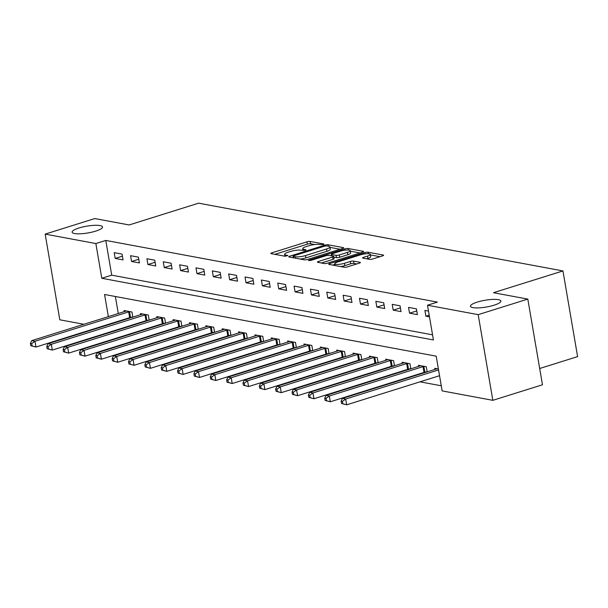 <?xml version="1.0" encoding="UTF-8"?>
<svg xmlns="http://www.w3.org/2000/svg" width="608" height="608" viewBox="0 0 608 608"><rect width="100%" height="100%" fill="white"/><g stroke="black" fill="none" stroke-linecap="round" stroke-linejoin="round"><path stroke-width="0.91" d="M323.388 244.591L323.851 243.998L310.209 241.46A2.364 0.524 -9.7 0 0 306.972 241.832L271.898 252.822A2.364 0.524 -9.7 0 0 270.849 253.46A2.364 0.524 -9.7 0 0 271.236 253.673L284.878 256.211L287.873 255.504L285.844 255.026A7.57 1.687 -9.7 0 1 284.612 254.349A7.57 1.687 -9.7 0 1 287.964 252.305L290.89 251.393A7.57 1.687 -9.7 0 1 301.234 250.2L305.262 250.268L305.999 249.827L303.962 249.348A7.57 1.687 -9.7 0 1 302.738 248.672A7.57 1.687 -9.7 0 1 306.09 246.628L309.008 245.716A7.57 1.687 -9.7 0 1 319.352 244.522L323.388 244.591M477.295 302.092A15.428 3.443 -9.7 0 0 470.463 306.25A15.428 3.443 -9.7 0 0 478.709 307.884A15.428 3.443 -9.7 0 0 494.038 305.208A15.428 3.443 -9.7 0 0 500.87 301.051A15.428 3.443 -9.7 0 0 492.624 299.417A15.428 3.443 -9.7 0 0 477.295 302.092M78.941 228.008A15.428 3.443 -9.7 0 0 72.109 232.165A15.428 3.443 -9.7 0 0 80.355 233.799A15.428 3.443 -9.7 0 0 95.684 231.124A15.428 3.443 -9.7 0 0 102.516 226.966A15.428 3.443 -9.7 0 0 94.27 225.332A15.428 3.443 -9.7 0 0 78.941 228.008M369.466 259.342A2.364 0.524 -9.7 0 0 372.704 258.97L382.546 255.884A2.364 0.524 -9.7 0 0 383.587 255.246A2.364 0.524 -9.7 0 0 383.207 255.033L368.053 252.221A2.364 0.524 -9.7 0 0 364.823 252.594L329.749 263.583A2.364 0.524 -9.7 0 0 328.7 264.222A2.364 0.524 -9.7 0 0 329.088 264.434L344.234 267.246A2.364 0.524 -9.7 0 0 347.472 266.874L359.358 263.15A2.364 0.524 -9.7 0 0 360.4 262.512A2.364 0.524 -9.7 0 0 360.02 262.306L353.537 261.098A2.364 0.524 -9.7 0 0 350.299 261.47L344.409 263.317A6.331 1.414 -9.7 0 1 338.116 264.412A6.331 1.414 -9.7 0 1 334.734 263.743A6.331 1.414 -9.7 0 1 337.539 262.04L360.628 254.805A6.331 1.414 -9.7 0 1 366.92 253.703A6.331 1.414 -9.7 0 1 370.302 254.372A6.331 1.414 -9.7 0 1 367.498 256.082L363.652 257.283A2.364 0.524 -9.7 0 0 362.604 257.921A2.364 0.524 -9.7 0 0 362.984 258.134L369.466 259.342M83.912 324.277L59.812 319.8L45.167 234.118L94.795 218.561L129.139 224.952L198.618 203.178L562.955 270.932L493.476 292.706L527.812 299.098L478.184 314.648L492.837 400.33L442.138 390.898L436.202 356.166L104.568 294.492L108.353 316.624M45.167 234.118L95.859 243.542L101.794 278.282L433.428 339.956L427.492 305.224L478.184 314.648M427.492 305.224L437.418 302.108L105.784 240.434L95.859 243.542M342.608 248.459A2.364 0.524 -9.7 0 0 343.657 247.821A2.364 0.524 -9.7 0 0 343.269 247.608L328.122 244.788A2.364 0.524 -9.7 0 0 324.885 245.161L289.811 256.158A2.364 0.524 -9.7 0 0 288.762 256.789A2.364 0.524 -9.7 0 0 289.15 257.002L304.304 259.821A2.364 0.524 -9.7 0 0 307.534 259.449L342.608 248.459M348.088 248.505L363.242 251.324A2.364 0.524 -9.7 0 1 363.622 251.537A2.364 0.524 -9.7 0 1 362.573 252.176L327.499 263.165A2.364 0.524 -9.7 0 1 324.269 263.538L317.786 262.329A2.364 0.524 -9.7 0 1 317.399 262.116A2.364 0.524 -9.7 0 1 318.448 261.478L332.675 257.024A2.364 0.524 -9.7 0 0 333.724 256.386A2.364 0.524 -9.7 0 0 333.336 256.173L329.034 255.375A2.364 0.524 -9.7 0 0 325.804 255.748L310.992 260.384L308.461 260.498L309.198 260.049L344.858 248.877A2.364 0.524 -9.7 0 1 348.088 248.505L348.346 250.025M105.784 240.434L111.72 275.166L432.554 334.833M115.201 258.438L123.044 259.897L122.056 254.106L114.205 252.647L115.201 258.438L122.413 256.181M131.548 261.478L139.399 262.937L138.411 257.154L130.56 255.687L131.548 261.478L138.761 259.221M147.904 264.518L155.754 265.977L154.759 260.194L146.916 258.734L147.904 264.518L155.116 262.261M164.259 267.566L172.102 269.025L171.114 263.234L163.263 261.774L164.259 267.566L171.471 265.301M180.606 270.606L188.457 272.065L187.469 266.274L179.618 264.814L180.606 270.606L187.819 268.341M196.962 273.646L204.812 275.105L203.817 269.314L195.974 267.854L196.962 273.646L204.174 271.381M213.317 276.686L221.16 278.145L220.172 272.354L212.321 270.894L213.317 276.686L220.529 274.428M229.664 279.726L237.515 281.185L236.527 275.401L228.676 273.934L229.664 279.726L236.877 277.468M246.02 282.766L253.87 284.225L252.882 278.441L245.032 276.982L246.02 282.766L253.232 280.508M262.375 285.813L270.218 287.272L269.23 281.481L261.379 280.022L262.375 285.813L269.587 283.548M278.722 288.853L286.573 290.312L285.585 284.521L277.734 283.062L278.722 288.853L285.935 286.588M295.078 291.893L302.928 293.352L301.94 287.561L294.09 286.102L295.078 291.893L302.29 289.628M311.433 294.933L319.276 296.392L318.288 290.601L310.437 289.142L311.433 294.933L318.645 292.676M327.78 297.973L335.631 299.432L334.643 293.649L326.792 292.182L327.78 297.973L334.993 295.716M344.136 301.013L351.986 302.472L350.998 296.689L343.148 295.23L344.136 301.013L351.348 298.756M360.491 304.061L368.334 305.52L367.346 299.729L359.495 298.27L360.491 304.061L367.703 301.796M376.838 307.101L384.689 308.56L383.701 302.769L375.85 301.31L376.838 307.101L384.051 304.836M393.194 310.141L401.044 311.6L400.056 305.809L392.206 304.35L393.194 310.141L400.406 307.876M409.549 313.181L417.392 314.64L416.404 308.849L408.553 307.39L409.549 313.181L416.761 310.924M428.496 311.098L424.908 310.43L425.896 316.221L429.491 316.89M125.681 327.089L126.548 327.248M142.029 330.129L142.895 330.296M158.384 333.176L159.25 333.336M174.739 336.216L175.606 336.376M191.087 339.256L191.953 339.416M207.442 342.296L208.308 342.456M223.797 345.336L224.664 345.496M240.145 348.376L241.019 348.544M256.5 351.424L257.366 351.584M272.855 354.464L273.722 354.624M289.203 357.504L290.077 357.664M305.558 360.544L306.424 360.704M321.913 363.584L322.78 363.744M338.261 366.624L339.135 366.791M354.616 369.672L355.482 369.831M370.971 372.712L371.838 372.871M387.319 375.752L388.193 375.911M403.674 378.792L404.54 378.951M420.029 381.832L441.264 385.784M115.368 296.499L118.279 313.508M119.533 320.849L119.601 321.26M130.811 317.399L131.518 317.528M124.29 311.63L124.1 310.544L131.951 312.003L132.825 317.118M147.166 320.439L147.873 320.568M140.638 314.67L140.456 313.584L148.306 315.043L149.18 320.158M163.522 323.479L164.228 323.608M156.993 317.71L156.811 316.624L164.662 318.083L165.536 323.198M179.869 326.519L180.576 326.648M173.348 320.75L173.158 319.664L181.009 321.123L181.883 326.245M196.224 329.559L196.931 329.696M189.704 323.79L189.514 322.711L197.364 324.17L198.238 329.285M212.58 332.599L213.286 332.736M206.051 326.83L205.869 325.751L213.72 327.21L214.594 332.325M228.927 335.646L229.634 335.776M222.406 329.878L222.216 328.791L230.067 330.25L230.941 335.365M245.282 338.686L245.989 338.816M238.762 332.918L238.572 331.831L246.422 333.29L247.296 338.405M261.638 341.726L262.344 341.856M255.109 335.958L254.927 334.871L262.778 336.33L263.652 341.445M277.985 344.766L278.692 344.896M271.464 338.998L271.274 337.911L279.125 339.37L279.999 344.493M294.34 347.806L295.047 347.943M287.82 342.038L287.63 340.959L295.48 342.418L296.354 347.533M310.696 350.846L311.402 350.983M304.167 345.078L303.985 343.999L311.836 345.458L312.71 350.573M327.051 353.894L327.75 354.023M320.522 348.126L320.34 347.039L328.183 348.498L329.057 353.613M343.398 356.934L344.105 357.063M336.878 351.166L336.688 350.079L344.538 351.538L345.412 356.653M359.754 359.974L360.46 360.103M353.225 354.206L353.043 353.119L360.894 354.578L361.768 359.693M376.109 363.014L376.808 363.143M369.58 357.246L369.398 356.159L377.241 357.618L378.115 362.733M392.456 366.054L393.163 366.191M385.936 360.286L385.746 359.199L393.596 360.666L394.47 365.78M408.812 369.094L409.518 369.231M402.283 363.326L402.101 362.246L409.952 363.706L410.826 368.82M425.167 372.142L425.874 372.271M418.638 366.373L418.456 365.286L426.299 366.746L427.173 371.86M434.994 369.413L434.804 368.326L438.398 368.995M539.676 368.501L577.6 356.615L562.955 270.932M527.812 299.098L542.465 384.78L492.837 400.33M100.267 327.324L99.4 327.157M109.607 323.958L109.676 324.376M111.72 275.166L101.794 278.282M425.896 316.221L429.195 315.187M314.731 244.545L310.604 243.778A2.364 0.524 -9.7 0 0 307.367 244.15L274.839 254.342M293.238 257.518L292.752 257.67M340.062 249.257L329.969 247.38M326.8 245.906L324.543 246.172L293.755 255.816L293.018 256.264L295.154 256.758A7.57 1.687 -9.7 0 0 305.497 255.565L326.542 248.976A7.57 1.687 -9.7 0 0 329.893 246.932A7.57 1.687 -9.7 0 0 328.662 246.255L326.8 245.906M300.17 259.054A7.57 1.687 -9.7 0 0 305.892 257.883L305.497 255.565M329.893 246.932L330.288 249.25A7.57 1.687 -9.7 0 1 326.937 251.286L305.892 257.883M350.314 251.165L360.035 252.966M321.389 262.998L333.07 259.335A2.364 0.524 -9.7 0 0 334.119 258.704L333.724 256.386M330.836 255.71L331.58 255.474M347.434 252.396A6.331 1.414 -9.7 0 0 350.238 250.694A6.331 1.414 -9.7 0 0 346.849 250.025A6.331 1.414 -9.7 0 0 340.564 251.119L332.424 253.665A2.364 0.524 -9.7 0 0 331.383 254.304A2.364 0.524 -9.7 0 0 331.763 254.516L336.064 255.322A2.364 0.524 -9.7 0 0 339.294 254.95L347.434 252.396L347.829 254.714A6.331 1.414 -9.7 0 0 350.634 253.004L350.238 250.694M347.829 254.714L339.697 257.26A2.364 0.524 -9.7 0 1 336.46 257.632L333.853 257.146M370.302 254.372L370.698 256.69A6.331 1.414 -9.7 0 1 367.893 258.392L366.586 258.803M340.495 266.555A6.331 1.414 -9.7 0 0 344.804 265.635L344.409 263.317M356.812 263.948L353.932 263.416A2.364 0.524 -9.7 0 0 350.694 263.788L344.804 265.635M334.848 264.419L332.682 265.103M380 256.682L370.386 254.896M126.228 310.939L126.046 311.03A2.409 0.54 170.3 0 1 125.4 311.281L31.7 340.64L34.975 341.248L35.963 347.039L129.664 317.68A2.409 0.54 170.3 0 1 130.5 317.46L132.802 316.981M32.102 345.929L35.963 347.039L30.795 345.686L32.102 345.929L31.707 343.611L30.4 343.368L30.795 345.686M31.707 343.611L34.975 341.248L128.668 311.889A2.409 0.54 170.3 0 1 129.504 311.676L129.823 311.608M30.4 343.368L31.7 340.64M142.584 313.979L142.401 314.07A2.409 0.54 170.3 0 1 141.755 314.321L48.055 343.687L51.323 344.295L52.318 350.079L146.011 320.72A2.409 0.54 170.3 0 1 146.847 320.507L149.158 320.021M48.458 348.969L52.318 350.079L47.15 348.726L48.458 348.969L48.062 346.651L46.755 346.408L47.15 348.726M48.062 346.651L51.323 344.295L145.023 314.929A2.409 0.54 170.3 0 1 145.859 314.716L146.178 314.648M46.755 346.408L48.055 343.687M158.939 317.019L158.749 317.11A2.409 0.54 170.3 0 1 158.103 317.361L64.41 346.727L67.678 347.335L68.666 353.119L162.366 323.76A2.409 0.54 170.3 0 1 163.202 323.547L165.513 323.061M64.813 352.009L68.666 353.119L63.498 351.766L64.813 352.009L64.41 349.699L63.103 349.456L63.498 351.766M64.41 349.699L67.678 347.335L161.378 317.969A2.409 0.54 170.3 0 1 162.214 317.756L162.534 317.688M63.103 349.456L64.41 346.727M175.286 320.059L175.104 320.15A2.409 0.54 170.3 0 1 174.458 320.401L80.758 349.767L84.033 350.375L85.021 356.166L178.722 326.8A2.409 0.54 170.3 0 1 179.558 326.587L181.86 326.101M81.16 355.057L85.021 356.166L79.853 354.814L81.16 355.057L80.765 352.739L79.458 352.496L79.853 354.814M80.765 352.739L84.033 350.375L177.726 321.009A2.409 0.54 170.3 0 1 178.562 320.796L178.881 320.728M79.458 352.496L80.758 349.767M191.642 323.106L191.459 323.198A2.409 0.54 170.3 0 1 190.813 323.441L97.113 352.807L100.381 353.415L101.376 359.206L195.069 329.84A2.409 0.54 170.3 0 1 195.905 329.627L198.216 329.148M97.516 358.097L101.376 359.206L96.208 357.854L97.516 358.097L97.12 355.779L95.813 355.536L96.208 357.854M97.12 355.779L100.381 353.415L194.081 324.049A2.409 0.54 170.3 0 1 194.917 323.836L195.236 323.775M95.813 355.536L97.113 352.807M207.997 326.146L207.807 326.238A2.409 0.54 170.3 0 1 207.161 326.488L113.468 355.847L116.736 356.455L117.724 362.246L211.424 332.88A2.409 0.54 170.3 0 1 212.26 332.667L214.571 332.188M113.871 361.137L117.724 362.246L112.556 360.894L113.871 361.137L113.476 358.819L112.161 358.576L112.556 360.894M113.476 358.819L116.736 356.455L210.436 327.096A2.409 0.54 170.3 0 1 211.272 326.876L211.592 326.815M112.161 358.576L113.468 355.847M224.344 329.186L224.162 329.278A2.409 0.54 170.3 0 1 223.516 329.528L129.816 358.887L133.091 359.495L134.079 365.286L227.78 335.928A2.409 0.54 170.3 0 1 228.616 335.707L230.918 335.228M130.218 364.177L134.079 365.286L128.911 363.934L130.218 364.177L129.823 361.859L128.516 361.616L128.911 363.934M129.823 361.859L133.091 359.495L226.784 330.136A2.409 0.54 170.3 0 1 227.62 329.924L227.939 329.855M128.516 361.616L129.816 358.887M240.7 332.226L240.517 332.318A2.409 0.54 170.3 0 1 239.871 332.568L146.171 361.935L149.439 362.543L150.434 368.326L244.127 338.968A2.409 0.54 170.3 0 1 244.963 338.755L247.274 338.268M146.574 367.217L150.434 368.326L145.266 366.974L146.574 367.217L146.178 364.899L144.871 364.656L145.266 366.974M146.178 364.899L149.439 362.543L243.139 333.176A2.409 0.54 170.3 0 1 243.975 332.964L244.294 332.895M144.871 364.656L146.171 361.935M257.055 335.266L256.872 335.358A2.409 0.54 170.3 0 1 256.219 335.608L162.526 364.975L165.794 365.583L166.782 371.366L260.482 342.008A2.409 0.54 170.3 0 1 261.318 341.795L263.629 341.308M162.929 370.257L166.782 371.366L161.614 370.014L162.929 370.257L162.534 367.946L161.219 367.703L161.614 370.014M162.534 367.946L165.794 365.583L259.494 336.216A2.409 0.54 170.3 0 1 260.33 336.004L260.65 335.935M161.219 367.703L162.526 364.975M273.402 338.306L273.22 338.398A2.409 0.54 170.3 0 1 272.574 338.648L178.874 368.015L182.149 368.623L183.137 374.414L276.838 345.048A2.409 0.54 170.3 0 1 277.674 344.835L279.976 344.348M179.276 373.304L183.137 374.414L177.969 373.054L179.276 373.304L178.881 370.986L177.574 370.743L177.969 373.054M178.881 370.986L182.149 368.623L275.842 339.256A2.409 0.54 170.3 0 1 276.678 339.044L276.997 338.975M177.574 370.743L178.874 368.015M289.758 341.354L289.575 341.445A2.409 0.54 170.3 0 1 288.929 341.688L195.229 371.055L198.497 371.663L199.492 377.454L293.185 348.088A2.409 0.54 170.3 0 1 294.021 347.875L296.332 347.396M195.632 376.344L199.492 377.454L194.324 376.101L195.632 376.344L195.236 374.026L193.929 373.783L194.324 376.101M195.236 374.026L198.497 371.663L292.197 342.296A2.409 0.54 170.3 0 1 293.033 342.084L293.352 342.023M193.929 373.783L195.229 371.055M306.113 344.394L305.93 344.485A2.409 0.54 170.3 0 1 305.277 344.736L211.584 374.095L214.852 374.703L215.84 380.494L309.54 351.128A2.409 0.54 170.3 0 1 310.376 350.915L312.687 350.436M211.987 379.384L215.84 380.494L210.68 379.141L211.987 379.384L211.592 377.066L210.277 376.823L210.68 379.141M211.592 377.066L214.852 374.703L308.552 345.344A2.409 0.54 170.3 0 1 309.388 345.124L309.708 345.063M210.277 376.823L211.584 374.095M322.468 347.434L322.278 347.525A2.409 0.54 170.3 0 1 321.632 347.776L227.939 377.135L231.207 377.743L232.195 383.534L325.896 354.175A2.409 0.54 170.3 0 1 326.732 353.955L329.034 353.476M228.334 382.424L232.195 383.534L227.027 382.181L228.334 382.424L227.939 380.106L226.632 379.863L227.027 382.181M227.939 380.106L231.207 377.743L324.9 348.384A2.409 0.54 170.3 0 1 325.736 348.171L326.055 348.103M226.632 379.863L227.939 377.135M338.816 350.474L338.633 350.565A2.409 0.54 170.3 0 1 337.987 350.816L244.287 380.182L247.562 380.79L248.55 386.574L342.243 357.215A2.409 0.54 170.3 0 1 343.079 356.995L345.39 356.516M244.69 385.464L248.55 386.574L243.382 385.221L244.69 385.464L244.294 383.146L242.987 382.903L243.382 385.221M244.294 383.146L247.562 380.79L341.255 351.424A2.409 0.54 170.3 0 1 342.091 351.211L342.41 351.143M242.987 382.903L244.287 380.182M355.171 353.514L354.988 353.605A2.409 0.54 170.3 0 1 354.342 353.856L260.642 383.222L263.91 383.83L264.898 389.614L358.598 360.255A2.409 0.54 170.3 0 1 359.434 360.042L361.745 359.556M261.045 388.504L264.898 389.614L259.738 388.261L261.045 388.504L260.65 386.194L259.335 385.951L259.738 388.261M260.65 386.194L263.91 383.83L357.61 354.464A2.409 0.54 170.3 0 1 358.446 354.251L358.766 354.183M259.335 385.951L260.642 383.222M371.526 356.554L371.336 356.645A2.409 0.54 170.3 0 1 370.69 356.896L276.997 386.262L280.265 386.87L281.253 392.662L374.954 363.295A2.409 0.54 170.3 0 1 375.79 363.082L378.092 362.596M277.392 391.544L281.253 392.662L276.085 391.301L277.392 391.544L276.997 389.234L275.69 388.991L276.085 391.301M276.997 389.234L280.265 386.87L373.966 357.504A2.409 0.54 170.3 0 1 374.794 357.291L375.113 357.223M275.69 388.991L276.997 386.262M387.874 359.602L387.691 359.693A2.409 0.54 170.3 0 1 387.045 359.936L293.345 389.302L296.62 389.91L297.608 395.702L391.301 366.335A2.409 0.54 170.3 0 1 392.137 366.122L394.448 365.644M293.748 394.592L297.608 395.702L292.44 394.349L293.748 394.592L293.352 392.274L292.045 392.031L292.44 394.349M293.352 392.274L296.62 389.91L390.313 360.544A2.409 0.54 170.3 0 1 391.149 360.331L391.468 360.263M292.045 392.031L293.345 389.302M404.229 362.642L404.046 362.733A2.409 0.54 170.3 0 1 403.4 362.984L309.7 392.342L312.968 392.95L313.956 398.742L407.656 369.375A2.409 0.54 170.3 0 1 408.492 369.162L410.803 368.684M310.103 397.632L313.956 398.742L308.796 397.389L310.103 397.632L309.708 395.314L308.393 395.071L308.796 397.389M309.708 395.314L312.968 392.95L406.668 363.592A2.409 0.54 170.3 0 1 407.504 363.371L407.824 363.31M308.393 395.071L309.7 392.342M420.584 365.682L420.394 365.773A2.409 0.54 170.3 0 1 419.748 366.024L326.055 395.382L329.323 395.99L330.311 401.782L424.012 372.423A2.409 0.54 170.3 0 1 424.848 372.202L427.15 371.724M326.45 400.672L330.311 401.782L325.143 400.429L326.45 400.672L326.055 398.354L324.748 398.111L325.143 400.429M326.055 398.354L329.323 395.99L423.024 366.632A2.409 0.54 170.3 0 1 423.852 366.419L424.171 366.35M324.748 398.111L326.055 395.382M436.932 368.722L436.749 368.813A2.409 0.54 170.3 0 1 436.103 369.064L342.403 398.422L345.678 399.038L346.666 404.822L439.546 375.714M342.806 403.712L346.666 404.822L341.498 403.469L342.806 403.712L342.41 401.394L341.103 401.151L341.498 403.469M342.41 401.394L345.678 399.038L438.558 369.93M341.103 401.151L342.403 398.422M323.912 244.378L323.851 243.998M287.668 255.732L287.607 255.352M305.794 250.055L305.725 249.675M304.16 250.511L303.962 249.348M286.041 256.188L285.844 255.026M272.072 253.825L271.898 252.822M307.367 244.15L306.972 241.832M310.604 243.778L310.209 241.46M289.986 257.161L289.811 256.158M325.037 246.042L324.885 245.161M328.358 246.202L328.122 244.788M343.36 248.148L343.269 247.608M293.527 257.822L293.292 256.409M295.389 258.164L295.154 256.758M326.937 251.286L326.542 248.976M363.333 251.864L363.242 251.324M318.622 262.489L318.448 261.478M333.07 259.335L332.675 257.024M309.305 260.672L309.198 260.049M345.078 250.169L344.858 248.877M332.006 255.922L331.763 254.516M336.46 257.632L336.064 255.322M339.697 257.26L339.294 254.95M363.82 258.294L363.652 257.283M367.893 258.392L367.498 256.082M350.694 263.788L350.299 261.47M353.932 263.416L353.537 261.098M360.111 262.846L360.02 262.306M329.924 264.586L329.749 263.583M365.043 253.87L364.823 252.594M368.311 253.703L368.053 252.221M383.298 255.573L383.207 255.033M129.664 317.68L128.668 311.889M130.5 317.46L129.504 311.676M146.011 320.72L145.023 314.929M146.847 320.507L145.859 314.716M162.366 323.76L161.378 317.969M163.202 323.547L162.214 317.756M178.722 326.8L177.726 321.009M179.558 326.587L178.562 320.796M195.069 329.84L194.081 324.049M195.905 329.627L194.917 323.836M211.424 332.88L210.436 327.096M212.26 332.667L211.272 326.876M227.78 335.928L226.784 330.136M228.616 335.707L227.62 329.924M244.127 338.968L243.139 333.176M244.963 338.755L243.975 332.964M260.482 342.008L259.494 336.216M261.318 341.795L260.33 336.004M276.838 345.048L275.842 339.256M277.674 344.835L276.678 339.044M293.185 348.088L292.197 342.296M294.021 347.875L293.033 342.084M309.54 351.128L308.552 345.344M310.376 350.915L309.388 345.124M325.896 354.175L324.9 348.384M326.732 353.955L325.736 348.171M342.243 357.215L341.255 351.424M343.079 356.995L342.091 351.211M358.598 360.255L357.61 354.464M359.434 360.042L358.446 354.251M374.954 363.295L373.966 357.504M375.79 363.082L374.794 357.291M391.301 366.335L390.313 360.544M392.137 366.122L391.149 360.331M407.656 369.375L406.668 363.592M408.492 369.162L407.504 363.371M424.012 372.423L423.024 366.632M424.848 372.202L423.852 366.419M303.058 250.542L302.738 248.672M284.932 256.219L284.612 254.349M293.276 257.769L293.018 256.264M331.649 255.862L331.383 254.304M335.038 265.536L334.734 263.743"/></g></svg>
